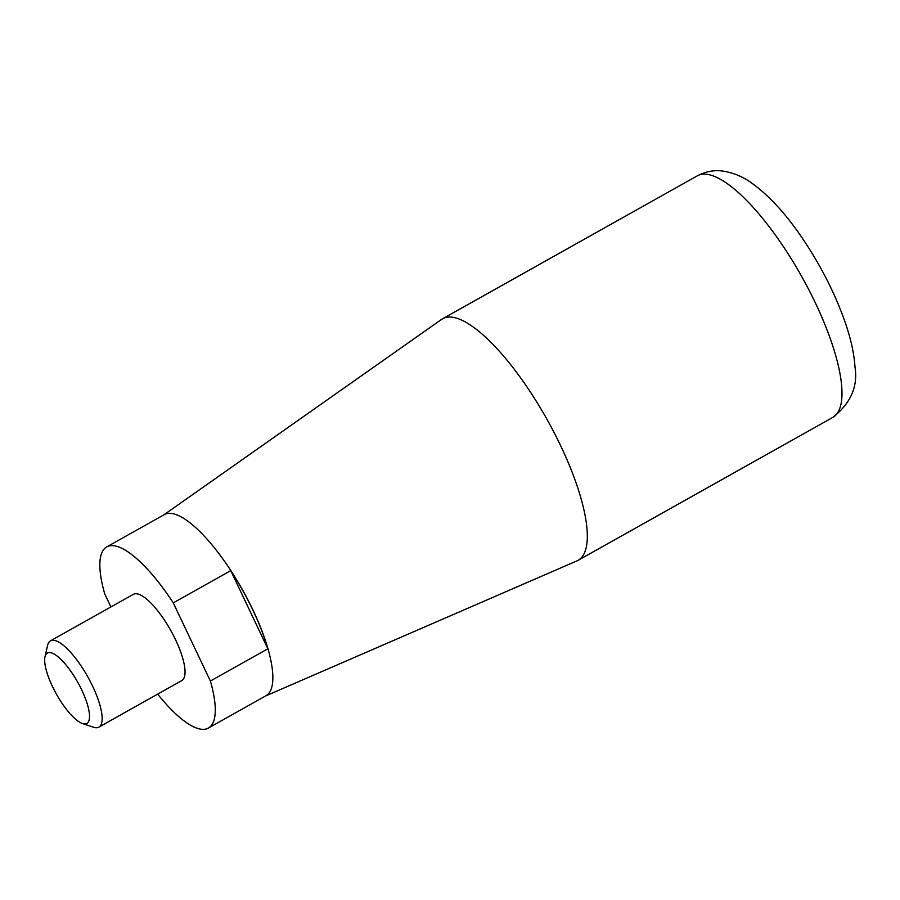 <?xml version="1.0" encoding="UTF-8"?>
<svg xmlns="http://www.w3.org/2000/svg" width="900" height="900" viewBox="0 0 900 900"><rect width="100%" height="100%" fill="white"/><g stroke="black" fill="none" stroke-linecap="round" stroke-linejoin="round"><path stroke-width="1.35" d="M267.863 648.776L230.76 570.623A103.86 31.387 60.7 0 1 267.863 648.776L210.386 681.03A103.86 31.387 60.7 0 1 208.384 728.066A103.86 31.387 60.7 0 1 157.691 694.125M110.914 606.949L104.737 593.944A103.86 31.387 60.7 0 1 106.74 546.908A103.86 31.387 60.7 0 1 113.996 545.749A103.86 31.387 60.7 0 1 173.273 602.876L230.76 570.623M173.273 602.876L210.386 681.03M45 656.752L47.587 645.401A49.455 14.94 60.7 0 1 50.468 640.856L133.358 594.349A49.455 14.94 60.7 0 1 136.811 593.798A49.455 14.94 60.7 0 1 173.194 634.984A49.455 14.94 60.7 0 1 181.766 680.614L98.865 727.133A49.455 14.94 60.7 0 1 93.487 727.222L82.462 723.51A40.354 12.195 60.7 0 1 56.464 694.204A40.354 12.195 60.7 0 1 45 656.752A40.354 12.195 60.7 0 1 50.175 652.59A40.354 12.195 60.7 0 1 82.654 691.954A40.354 12.195 60.7 0 1 82.462 723.51M106.74 546.908L164.295 514.609A103.86 31.387 60.7 0 1 171.562 513.45A103.86 31.387 60.7 0 1 247.95 599.94A103.86 31.387 60.7 0 1 265.95 695.768L208.384 728.066M50.468 640.856A49.455 14.94 60.7 0 1 53.921 640.305A49.455 14.94 60.7 0 1 90.293 681.502A49.455 14.94 60.7 0 1 98.865 727.133M163.879 514.845L441.484 319.455A138.487 41.839 60.7 0 1 442.586 318.769A138.487 41.839 60.7 0 1 452.261 317.216A138.487 41.839 60.7 0 1 554.108 432.551A138.487 41.839 60.7 0 1 578.115 560.317A138.487 41.839 60.7 0 1 576.956 560.891L265.523 696.004M442.586 318.769L697.252 175.871A138.487 41.839 60.7 0 1 706.939 174.319A138.487 41.839 60.7 0 1 808.785 289.654A138.487 41.839 60.7 0 1 832.781 417.42L578.115 560.317M832.781 417.42C850.691 403.369 858.094 386.55 855 366.975C854.066 353.239 850.725 338.164 844.965 321.75C834.739 292.793 820.294 264.6 801.653 237.172C785.408 213.345 768.769 195.322 751.759 183.105C743.22 176.839 733.702 172.845 723.217 171.112C714.375 169.83 705.724 171.416 697.252 175.871"/></g></svg>
